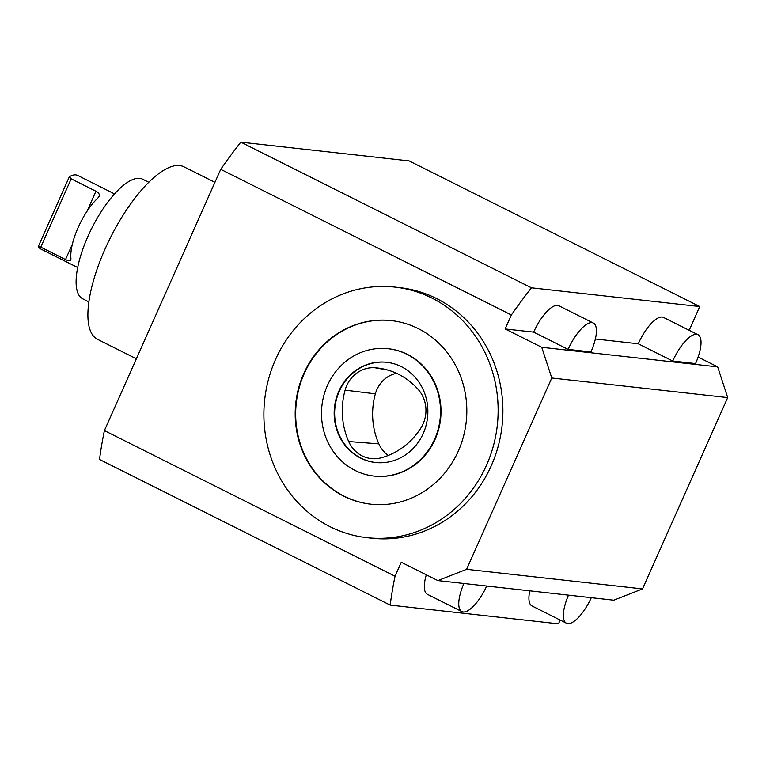 <?xml version="1.0" encoding="UTF-8"?>
<svg xmlns="http://www.w3.org/2000/svg" width="766" height="766" viewBox="0 0 766 766"><rect width="100%" height="100%" fill="white"/><g stroke="black" fill="none" stroke-linecap="round" stroke-linejoin="round"><path stroke-width="1.15" d="M99.015 196.575C99.953 194.612 98.929 192.821 95.942 191.232L71.19 178.823L69.371 176.726L38.3 246.528L40.77 247.15L65.522 259.55C68.547 261.062 70.309 261.177 70.826 259.904L70.932 258.429A41.163 14.487 -63.4 0 1 97.751 198.183L99.092 196.422M689.189 330.309L699.77 306.544L409.121 160.898L240.811 142.15L531.46 287.805A288.14 101.38 116.6 0 0 511.372 314.97L220.723 169.324A288.14 101.38 -63.4 0 1 240.811 142.15M560.176 620.087L558.5 623.85L390.181 605.102L99.532 459.456A288.14 101.38 -63.4 0 1 104.396 430.588L395.045 576.233L401.269 562.263L437.874 580.599L613.796 600.199L642.521 588.91L727.7 397.592L717.675 366.885L698.123 357.09M71.19 178.823L40.77 247.15M591.314 597.691A30.87 10.858 -63.4 0 1 566.428 623.218A30.87 10.858 -63.4 0 1 568.496 595.153M568.123 349.392A30.87 10.858 -63.4 0 1 593.363 323.06A30.87 10.858 -63.4 0 1 590.94 351.929L568.123 349.392L533.672 332.128A30.87 10.858 -63.4 0 1 558.921 305.797L593.363 323.06M566.428 623.218L531.987 605.954A30.87 10.858 -63.4 0 1 529.785 590.835M695.547 363.582L672.73 361.035A30.87 10.858 -63.4 0 1 697.97 334.713A30.87 10.858 -63.4 0 1 695.547 363.582M595.383 339.003L638.279 343.781L672.73 361.035M533.672 332.128L505.148 328.949L511.372 314.97M717.675 366.885L541.744 347.295L505.148 328.949M727.7 397.592L551.779 378.002L541.744 347.295M420.831 428.108A30.87 28.658 -83.6 0 0 418.188 389.454A72.033 66.862 -83.6 0 0 381.506 368.58A72.033 66.862 -83.6 0 0 374.986 367.757A30.87 28.658 -83.6 0 0 345.112 390.153A72.033 66.862 -83.6 0 0 348.702 441.542A30.87 28.658 -83.6 0 0 373.013 458.719A30.87 28.658 -83.6 0 0 381.219 457.8A72.033 66.862 -83.6 0 0 420.831 428.108M396.529 373.31A28.936 26.858 -83.6 0 0 375.359 393.848A70.099 65.072 -83.6 0 0 378.854 443.859A28.936 26.858 -83.6 0 0 388.305 455.425M638.279 343.781A30.87 10.858 -63.4 0 1 663.519 317.45L697.97 334.713M699.77 306.544L531.46 287.805M148.796 182.289L142.677 179.215A66.891 23.535 116.6 0 0 91.661 228.479A66.891 23.535 116.6 0 0 82.738 298.817L88.856 301.89M486.707 586.038A30.87 10.858 -63.4 0 1 461.821 611.574A30.87 10.858 -63.4 0 1 463.89 583.5M220.723 169.324L104.396 430.588M395.045 576.233A288.14 101.38 116.6 0 0 390.181 605.102M461.821 611.574L427.38 594.311A30.87 10.858 -63.4 0 1 426.308 574.806M355.146 470.487A64.066 59.47 -83.6 0 0 373.923 476.059A64.066 59.47 -83.6 0 0 440.115 418.973A64.066 59.47 -83.6 0 0 388.103 348.721A64.066 59.47 -83.6 0 0 323.874 395.438A64.066 59.47 -83.6 0 0 355.146 470.487M360.652 458.116A50.422 46.803 96.4 0 1 336.044 399.048A50.422 46.803 96.4 0 1 386.591 362.28A50.422 46.803 96.4 0 1 427.533 417.575A50.422 46.803 96.4 0 1 375.426 462.501A50.422 46.803 96.4 0 1 360.652 458.116M38.3 246.528A41.163 14.487 116.6 0 0 40.799 249.027L77.682 267.506M114.565 193.913L77.682 175.424A41.163 14.487 116.6 0 0 69.371 176.726M330.108 526.711A126.064 117.016 -83.6 0 0 367.058 537.675A126.064 117.016 -83.6 0 0 497.306 425.341A126.064 117.016 -83.6 0 0 394.969 287.106A126.064 117.016 -83.6 0 0 268.588 379.026A126.064 117.016 -83.6 0 0 330.108 526.711M343.723 496.148A92.36 85.735 -83.6 0 0 370.792 504.181A92.36 85.735 -83.6 0 0 466.216 421.884A92.36 85.735 -83.6 0 0 391.235 320.6A92.36 85.735 -83.6 0 0 298.644 387.95A92.36 85.735 -83.6 0 0 343.723 496.148M642.521 588.91L466.599 569.31L551.779 378.002M437.874 580.599L466.599 569.31M375.666 462.53A50.422 46.803 96.4 0 1 361.131 458.173A50.422 46.803 96.4 0 1 336.485 399.22A50.422 46.803 96.4 0 1 386.83 362.299M367.058 537.675L371.807 538.201A126.064 117.016 -83.6 0 0 502.065 425.877A126.064 117.016 -83.6 0 0 399.718 287.633L394.969 287.106M374.153 476.088A64.066 59.47 -83.6 0 0 374.392 476.117A64.066 59.47 -83.6 0 0 440.594 419.021A64.066 59.47 -83.6 0 0 388.582 348.769A64.066 59.47 -83.6 0 0 388.343 348.75M391.474 320.628A92.36 85.735 -83.6 0 0 299.085 388.123A92.36 85.735 -83.6 0 0 344.193 496.205A92.36 85.735 -83.6 0 0 371.022 504.21M136.367 358.785L97.474 339.3A96.478 33.943 -63.4 0 1 110.342 237.843A96.478 33.943 -63.4 0 1 183.917 166.796L214.93 182.337M387.883 370.083L374.986 367.757M375.359 393.848L345.112 390.153M95.942 191.232L86.989 211.349M72.349 244.23L65.522 259.55M378.854 443.859L348.702 441.542M388.582 348.769L388.103 348.721"/></g></svg>
